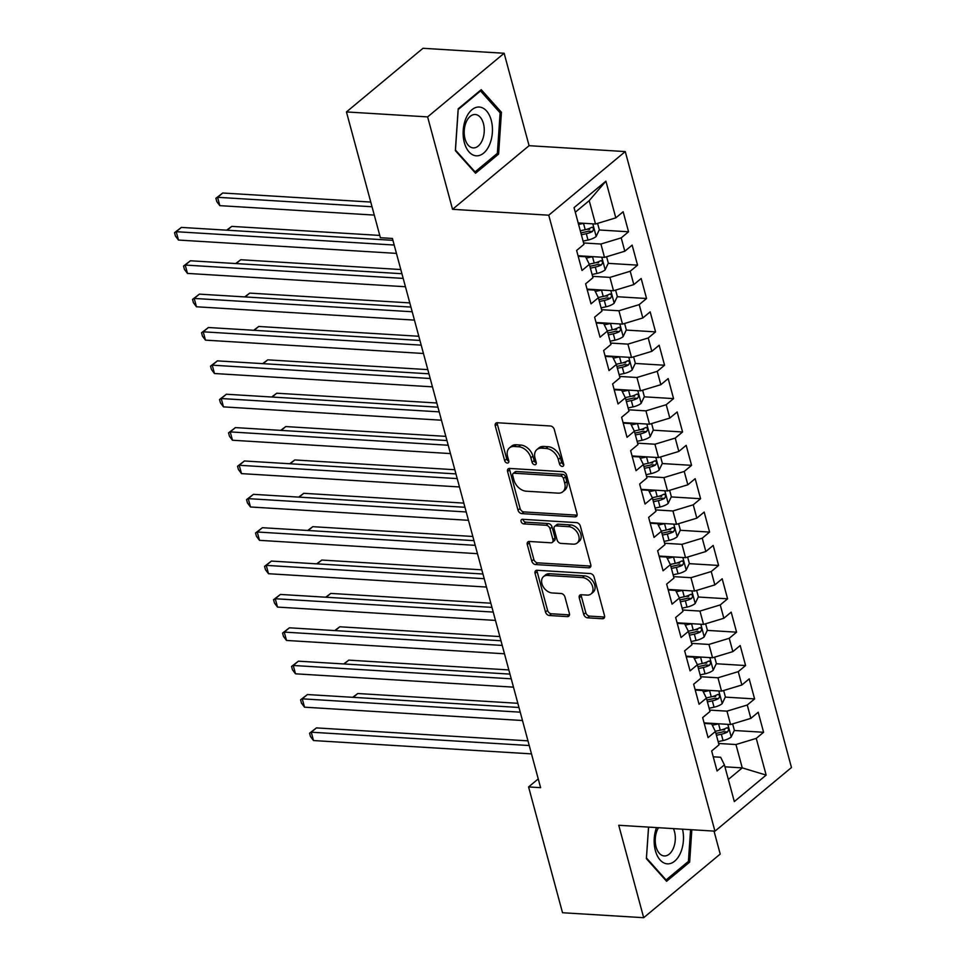 <?xml version="1.0" encoding="UTF-8"?>
<svg xmlns="http://www.w3.org/2000/svg" width="966" height="966" viewBox="0 0 966 966"><rect width="100%" height="100%" fill="white"/><g stroke="black" fill="none" stroke-linecap="round" stroke-linejoin="round"><path stroke-width="1.45" d="M562.212 466.421A2.584 1.799 -129.7 0 0 563.25 466.107A2.584 1.799 -129.7 0 0 563.661 464.248L554.279 429.447A3.695 2.572 -129.7 0 0 550.439 425.994L497.321 422.746A3.695 2.572 -129.7 0 0 495.848 423.193A3.695 2.572 -129.7 0 0 495.256 425.849L504.65 460.637A2.584 1.799 -129.7 0 0 507.331 463.064A2.584 1.799 -129.7 0 0 508.37 462.75A2.584 1.799 -129.7 0 0 508.78 460.891L507.561 456.387A11.809 8.247 -129.7 0 1 509.456 447.898A11.809 8.247 -129.7 0 1 514.178 446.485L518.609 446.763A11.809 8.247 -129.7 0 1 530.877 457.812L532.085 462.316A2.584 1.799 -129.7 0 0 534.778 464.743A2.584 1.799 -129.7 0 0 535.804 464.429A2.584 1.799 -129.7 0 0 536.227 462.569L535.007 458.065A11.809 8.247 -129.7 0 1 536.903 449.576A11.809 8.247 -129.7 0 1 541.624 448.164L546.044 448.441A11.809 8.247 -129.7 0 1 558.312 459.49L559.531 463.994A2.584 1.799 -129.7 0 0 562.212 466.421M583.706 614.376A3.695 2.572 -129.7 0 0 587.545 617.829L602.446 618.747A3.695 2.572 -129.7 0 0 603.919 618.3A3.695 2.572 -129.7 0 0 604.511 615.644L594.09 577.004A3.695 2.572 -129.7 0 0 590.25 573.538L537.132 570.29A3.695 2.572 -129.7 0 0 535.659 570.737A3.695 2.572 -129.7 0 0 535.067 573.393L545.5 612.033A3.695 2.572 -129.7 0 0 549.328 615.499L567.332 616.598A3.695 2.572 -129.7 0 0 568.805 616.151A3.695 2.572 -129.7 0 0 569.397 613.495L564.941 596.964A3.695 2.572 -129.7 0 0 561.101 593.498L552.178 592.955A9.865 6.895 -129.7 0 1 542.928 586.241A9.865 6.895 -129.7 0 1 543.508 576.605A9.865 6.895 -129.7 0 1 547.444 575.434L582.413 577.571A9.865 6.895 -129.7 0 1 591.663 584.285A9.865 6.895 -129.7 0 1 591.083 593.921A9.865 6.895 -129.7 0 1 587.147 595.092L581.315 594.742A3.695 2.572 -129.7 0 0 579.841 595.177A3.695 2.572 -129.7 0 0 579.25 597.833L583.706 614.376L585.782 612.649A3.695 2.572 -129.7 0 0 589.61 616.115L604.511 617.02A3.695 2.572 -129.7 0 0 604.607 617.02M540.61 787.676L392.413 238.457L380.387 237.721L346.444 111.935L427.612 116.898L452.547 209.32L548.748 215.201L714.949 831.158L618.747 825.278L643.682 917.7L562.526 912.737L528.583 786.94L540.61 787.676M574.963 516.882A3.695 2.572 -129.7 0 0 576.436 516.448A3.695 2.572 -129.7 0 0 577.028 513.791L566.595 475.139A3.695 2.572 -129.7 0 0 562.767 471.686L509.65 468.438A3.695 2.572 -129.7 0 0 508.176 468.872A3.695 2.572 -129.7 0 0 507.585 471.529L518.018 510.181A3.695 2.572 -129.7 0 0 521.845 513.634L574.963 516.882L577.028 515.168A3.695 2.572 -129.7 0 0 577.125 515.168M580.349 526.072L590.769 564.724A3.695 2.572 -129.7 0 1 590.178 567.368A3.695 2.572 -129.7 0 1 588.705 567.815L535.587 564.567A3.695 2.572 -129.7 0 1 531.759 561.113L527.291 544.57A3.695 2.572 -129.7 0 1 527.883 541.914A3.695 2.572 -129.7 0 1 529.356 541.479L550.898 542.795A3.695 2.572 -129.7 0 0 552.371 542.349A3.695 2.572 -129.7 0 0 552.963 539.692L550.004 528.728A3.695 2.572 -129.7 0 0 546.176 525.275L523.753 523.898A2.584 1.799 -129.7 0 1 521.326 522.135A2.584 1.799 -129.7 0 1 521.483 519.623A2.584 1.799 -129.7 0 1 522.509 519.31L576.509 522.618A3.695 2.572 -129.7 0 1 580.349 526.072M548.748 215.201L625.268 151.577L791.468 767.523L714.949 831.158M599.222 229.98L628.552 231.78L623.155 211.759L615.813 217.857L605.911 181.161L574.058 207.642L583.959 244.35L576.617 250.448L582.015 270.468L589.357 264.37L592.967 277.713L585.625 283.823L591.023 303.843L598.365 297.733L601.963 311.076L594.621 317.186L600.031 337.206L607.373 331.096L610.971 344.451L603.629 350.549L609.027 370.57L616.368 364.472L619.967 377.815L612.625 383.925L618.035 403.945L625.376 397.835L628.975 411.178L621.633 417.288L627.031 437.308L634.372 431.198L637.983 444.553L630.641 450.651L636.039 470.671L643.38 464.574L646.978 477.916L639.637 484.014L645.047 504.035L652.388 497.937L655.986 511.28L648.645 517.39L654.042 537.41L661.384 531.3L664.982 544.643L657.641 550.753L663.05 570.773L670.392 564.663L673.99 578.018L666.649 584.116L672.046 604.136L679.388 598.039L682.998 611.381L675.657 617.491L681.054 637.512L688.396 631.402L691.994 644.745L684.653 650.855L690.062 670.875L697.404 664.765L701.002 678.12L693.66 684.218L699.058 704.238L706.4 698.14L709.998 711.483L702.656 717.593L708.066 737.613L715.408 731.503L719.006 744.846L711.664 750.956L717.062 770.977L724.403 764.867L720.66 757.259L713.246 756.801M628.552 231.78L621.21 237.877L624.809 251.232L604.511 257.379L578.054 255.749M608.23 263.356L637.56 265.143L632.15 245.123L624.809 251.232M637.56 265.143L630.218 271.253L633.817 284.596L613.519 290.742L587.05 289.124M617.226 296.719L646.556 298.506L641.158 278.486L633.817 284.596M646.556 298.506L639.214 304.616L642.825 317.959L622.527 324.105L596.058 322.487M626.234 330.082L655.564 331.881L650.166 311.861L642.825 317.959M655.564 331.881L648.222 337.979L651.821 351.334L631.523 357.468L605.054 355.85M635.242 363.445L664.572 365.245L659.162 345.224L651.821 351.334M664.572 365.245L657.23 371.355L660.829 384.697L640.53 390.844L614.062 389.226M644.237 396.821L673.568 398.608L668.17 378.587L660.829 384.697M673.568 398.608L666.226 404.718L669.824 418.061L649.526 424.207L623.058 422.589M653.245 430.184L682.576 431.983L677.166 411.963L669.824 418.061M682.576 431.983L675.234 438.081L678.832 451.436L658.534 457.57L632.066 455.952M662.241 463.547L691.571 465.346L686.174 445.326L678.832 451.436M691.571 465.346L684.23 471.456L687.84 484.799L667.542 490.945L641.074 489.327M671.249 496.922L700.579 498.71L695.182 478.689L687.84 484.799M700.579 498.71L693.238 504.82L696.836 518.162L676.538 524.309L650.07 522.691M680.257 530.286L709.587 532.085L704.178 512.065L696.836 518.162M709.587 532.085L702.234 538.183L705.844 551.526L685.546 557.672L659.078 556.054M689.253 563.649L718.583 565.448L713.186 545.428L705.844 551.526M718.583 565.448L711.242 571.546L714.84 584.901L694.542 591.047L668.074 589.417M698.261 597.024L727.591 598.811L722.182 578.791L714.84 584.901M727.591 598.811L720.25 604.921L723.848 618.264L703.55 624.41L677.081 622.792M707.257 630.387L736.587 632.175L731.19 612.154L723.848 618.264M736.587 632.175L729.245 638.285L732.856 651.627L712.558 657.774L686.089 656.155M716.265 663.751L745.595 665.55L740.197 645.529L732.856 651.627M745.595 665.55L738.253 671.648L741.852 685.003L721.554 691.137L695.085 689.519M725.273 697.114L754.603 698.913L749.193 678.893L741.852 685.003M754.603 698.913L747.249 705.023L750.86 718.366L730.562 724.512L704.093 722.894M734.269 730.489L763.599 732.276L758.201 712.256L750.86 718.366M763.599 732.276L756.257 738.386L766.159 775.094L734.317 801.575L724.403 764.867M704.238 723.437L711.652 723.884L715.408 731.503M724.935 766.823L742.262 767.885L735.959 744.532L718.632 743.47M756.257 738.386L735.959 744.532M766.159 775.094L742.262 767.885L728.34 779.453M695.23 690.062L702.644 690.521L706.4 698.14M730.562 724.512L726.963 711.157L709.636 710.107M747.249 705.023L726.963 711.157M686.234 656.699L693.648 657.158L697.404 664.765M721.554 691.137L717.955 677.794L700.628 676.731M738.253 671.648L717.955 677.794M677.226 623.336L684.64 623.782L688.396 631.402M712.558 657.774L708.947 644.431L691.62 643.368M729.245 638.285L708.947 644.431M668.231 589.972L675.645 590.419L679.388 598.039M703.55 624.41L699.952 611.067L682.624 610.005M720.25 604.921L699.952 611.067M659.223 556.597L666.637 557.056L670.392 564.663M694.542 591.047L690.944 577.692L673.616 576.63M711.242 571.546L690.944 577.692M650.215 523.234L657.629 523.693L661.384 531.3M685.546 557.672L681.948 544.329L664.62 543.266M702.234 538.183L681.948 544.329M641.219 489.871L648.633 490.317L652.388 497.937M676.538 524.309L672.94 510.966L655.612 509.903M693.238 504.82L672.94 510.966M632.211 456.495L639.625 456.954L643.38 464.574M667.542 490.945L663.932 477.59L646.604 476.54M684.23 471.456L663.932 477.59M623.215 423.132L630.629 423.591L634.372 431.198M658.534 457.57L654.936 444.227L637.608 443.165M675.234 438.081L654.936 444.227M614.207 389.769L621.621 390.216L625.376 397.835M649.526 424.207L645.928 410.864L628.6 409.801M666.226 404.718L645.928 410.864M605.199 356.394L612.625 356.852L616.368 364.472M640.53 390.844L636.932 377.489L619.604 376.438M657.23 371.355L636.932 377.489M596.203 323.03L603.617 323.489L607.373 331.096M631.523 357.468L627.924 344.125L610.597 343.063M648.222 337.979L627.924 344.125M587.195 289.667L594.609 290.114L598.365 297.733M622.527 324.105L618.916 310.762L601.589 309.7M639.214 304.616L618.916 310.762M578.199 256.304L585.613 256.751L589.357 264.37M613.519 290.742L609.92 277.399L592.593 276.336M630.218 271.253L609.92 277.399M604.511 257.379L600.912 244.024L583.585 242.961M621.21 237.877L600.912 244.024M538.243 778.91L528.583 786.94M643.682 917.7L720.213 854.065L714.019 831.098M452.547 209.32L529.078 145.685L504.143 53.263L427.612 116.898M504.143 53.263L422.975 48.3L346.444 111.935M529.078 145.685L625.268 151.577M615.813 217.857L595.515 224.003L589.212 200.65L575.289 212.218M595.515 224.003L578.187 222.941M605.911 181.161L589.212 200.65M498.601 154.077L501.439 112.297L481.225 89.681L458.174 108.844L455.348 150.624L475.55 173.24L498.601 154.077L496.633 153.956M648.536 827.101L646.387 858.665L666.6 881.282L689.652 862.119L691.837 829.746M587.062 229.244L589.622 229.401M596.07 262.607L598.63 262.764M605.066 295.97L607.638 296.127M614.074 329.346L616.634 329.503M623.07 362.709L625.642 362.866M632.078 396.072L634.638 396.229M641.086 429.435L643.646 429.592M650.082 462.811L652.654 462.968M659.09 496.174L661.65 496.331M668.086 529.537L670.658 529.694M677.094 562.912L679.653 563.069M686.102 596.276L688.661 596.433M695.097 629.639L697.669 629.796M704.105 663.014L706.665 663.171M713.101 696.377L715.673 696.534M722.109 729.741L724.669 729.898M563.733 464.586A2.584 1.799 -129.7 0 1 561.596 462.279L560.389 457.775A11.809 8.247 -129.7 0 0 548.12 446.715L546.044 448.441M536.903 449.576L538.968 447.85A11.809 8.247 -129.7 0 1 543.689 446.449L548.12 446.715M509.456 447.898L511.521 446.171A11.809 8.247 -129.7 0 1 516.242 444.771L520.674 445.036A11.809 8.247 -129.7 0 1 532.942 456.097L534.162 460.601A2.584 1.799 -129.7 0 0 536.287 462.907M497.236 422.746A3.695 2.572 -129.7 0 0 497.333 424.122L506.715 458.922A2.584 1.799 -129.7 0 0 508.853 461.229M509.565 468.438A3.695 2.572 -129.7 0 0 509.65 469.814L520.082 508.454A3.695 2.572 -129.7 0 0 523.922 511.92L577.028 515.168M563.444 478.496A2.584 1.799 -129.7 0 0 560.763 476.069L514.141 473.219A2.584 1.799 -129.7 0 0 513.103 473.533A2.584 1.799 -129.7 0 0 512.692 475.393L513.972 480.138A11.809 8.247 -129.7 0 0 526.241 491.199L558.106 493.143A11.809 8.247 -129.7 0 0 562.828 491.742A11.809 8.247 -129.7 0 0 564.724 483.241L563.444 478.496L565.508 476.769A2.584 1.799 -129.7 0 0 562.828 474.354L560.763 476.069M513.103 473.533L515.168 471.806A2.584 1.799 -129.7 0 1 516.206 471.505L562.828 474.354M562.828 491.742L564.893 490.016A11.809 8.247 -129.7 0 0 566.788 481.527L564.724 483.241M565.508 476.769L566.788 481.527M529.271 541.467A3.695 2.572 -129.7 0 0 529.356 542.844L533.824 559.386A3.695 2.572 -129.7 0 0 537.664 562.84L590.769 566.088A3.695 2.572 -129.7 0 0 590.866 566.1M552.371 542.349L554.448 540.634A3.695 2.572 -129.7 0 0 555.039 537.977L552.081 527.001A3.695 2.572 -129.7 0 0 548.241 523.548L525.818 522.183L523.753 523.898M523.053 519.346A2.584 1.799 -129.7 0 0 525.818 522.183M573.249 544.16A9.865 6.895 -129.7 0 0 577.197 542.989A9.865 6.895 -129.7 0 0 577.777 533.353A9.865 6.895 -129.7 0 0 568.527 526.639L556.211 525.878A3.695 2.572 -129.7 0 0 554.726 526.325A3.695 2.572 -129.7 0 0 554.134 528.982L557.104 539.946A3.695 2.572 -129.7 0 0 560.932 543.399L573.249 544.16M577.197 542.989L579.262 541.262A9.865 6.895 -129.7 0 0 579.841 531.626A9.865 6.895 -129.7 0 0 570.592 524.912L568.527 526.639M554.726 526.325L556.802 524.598A3.695 2.572 -129.7 0 1 558.276 524.164L570.592 524.912M581.218 594.742A3.695 2.572 -129.7 0 0 581.315 596.119L585.782 612.649M591.083 593.921L593.16 592.206A9.865 6.895 -129.7 0 0 593.728 582.57A9.865 6.895 -129.7 0 0 584.478 575.857L582.413 577.571M543.508 576.605L545.573 574.891A9.865 6.895 -129.7 0 1 549.521 573.719L584.478 575.857M537.048 570.29A3.695 2.572 -129.7 0 0 537.144 571.667L547.565 610.319A3.695 2.572 -129.7 0 0 551.405 613.772L569.397 614.871A3.695 2.572 -129.7 0 0 569.493 614.883M499.519 112.177L501.439 112.297M687.671 861.998L689.652 862.119M583.862 223.291A9.962 3.912 164.9 0 1 583.512 223.375L578.586 224.438M597.592 223.375L599.318 229.775L596.082 236.549A9.962 3.912 164.9 0 1 588.016 240.051L583.09 241.126M370.763 202.063L222.748 193.007L217.579 197.306L219.825 205.649L374.289 215.092M581.375 234.786L586.302 233.712A9.962 3.912 -15.1 0 0 592.46 231.478C594.175 228.845 593.824 227.517 591.373 227.469A9.962 3.912 164.9 0 1 585.227 229.715L580.3 230.777M592.46 231.478L588.125 231.212A5.072 1.992 164.9 0 1 586.41 231.719L580.88 232.915M592.279 227.239L591.373 227.469M372.031 206.76L217.579 197.306L215.889 198.284L222.748 193.007M219.825 205.649L216.795 201.616L215.889 198.284M392.921 240.341L181.379 227.408L176.21 231.707L394.188 245.038M178.469 240.051L175.426 236.018L174.532 232.673L176.21 231.707L178.469 240.051L396.434 253.382M174.532 232.673L181.379 227.408M592.87 256.666A9.962 3.912 164.9 0 1 592.508 256.739L586.265 258.091M585.746 256.219L583.826 256.642M606.6 256.739L608.326 263.138L605.09 269.912A9.962 3.912 164.9 0 1 597.012 273.426L592.098 274.489M379.771 235.426L231.755 226.382L227.143 230.198M590.383 268.15L595.31 267.087A9.962 3.912 -15.1 0 0 601.456 264.841C603.182 262.221 602.82 260.88 600.381 260.844A9.962 3.912 164.9 0 1 594.223 263.078L589.26 264.153M601.456 264.841L597.133 264.575A5.072 1.992 164.9 0 1 595.406 265.082L589.876 266.278M601.275 260.603L600.381 260.844M226.672 230.174L231.755 226.382M601.866 290.029A9.962 3.912 164.9 0 1 601.516 290.102L595.273 291.454M594.754 289.595L592.822 290.005M615.608 290.114L617.334 296.514L614.086 303.288A9.962 3.912 164.9 0 1 606.02 306.79L601.094 307.852M400.793 269.538L240.751 259.745L236.151 263.573M599.391 301.513L604.305 300.45A9.962 3.912 -15.1 0 0 610.464 298.216C612.19 295.584 611.828 294.256 609.377 294.207A9.962 3.912 164.9 0 1 603.231 296.441L598.256 297.516M610.464 298.216L606.129 297.951A5.072 1.992 164.9 0 1 604.414 298.446L598.884 299.641M610.283 293.978L609.377 294.207M235.68 263.537L240.751 259.745M401.928 273.716L190.387 260.772L185.218 265.07L403.196 278.401M187.464 273.414L184.434 269.381L183.54 266.048L185.218 265.07L187.464 273.414L405.442 286.745M183.54 266.048L190.387 260.772M410.924 307.079L199.394 294.135L194.214 298.434L412.192 311.764M196.472 306.777L193.441 302.744L192.536 299.412L194.214 298.434L196.472 306.777L414.45 320.108M192.536 299.412L199.394 294.135M489.581 144.622A24.428 14.611 93.5 0 0 486.502 110.897A24.428 14.611 93.5 0 0 465.998 118.226A24.428 14.611 93.5 0 0 469.078 151.952A24.428 14.611 93.5 0 0 489.581 144.622M482.3 140.239A16.724 10.01 93.5 0 0 483.411 123.467A16.724 10.01 93.5 0 0 475.248 114.507A16.724 10.01 93.5 0 0 466.155 122.175A16.724 10.01 93.5 0 0 465.044 138.935A16.724 10.01 93.5 0 0 473.207 147.895A16.724 10.01 93.5 0 0 482.3 140.239M455.457 149.996L458.21 109.508L480.537 90.937L500.122 112.853L497.369 153.34L475.043 171.9L455.384 149.984M479.764 90.889L480.537 90.937M474.318 171.863L475.043 171.9M656.518 827.584A24.428 14.611 93.5 0 0 660.49 860.392A24.428 14.611 93.5 0 0 680.619 852.664A24.428 14.611 93.5 0 0 682.503 829.178M658.486 827.705A16.724 10.01 93.5 0 0 657.206 830.217A16.724 10.01 93.5 0 0 656.095 846.989A16.724 10.01 93.5 0 0 664.258 855.948A16.724 10.01 93.5 0 0 673.35 848.281A16.724 10.01 93.5 0 0 673.423 828.623M646.435 858.025L648.609 827.101M690.569 829.661L688.42 861.382L666.093 879.954L646.508 858.037M665.369 879.905L666.093 879.954M610.874 323.393A9.962 3.912 164.9 0 1 610.524 323.477L604.281 324.83M603.762 322.958L601.83 323.381M624.604 323.477L626.33 329.877L623.094 336.651A9.962 3.912 164.9 0 1 615.016 340.153L610.101 341.227M409.801 302.901L249.759 293.109L245.159 296.936M608.387 334.888L613.313 333.813A9.962 3.912 -15.1 0 0 619.46 331.58C621.186 328.947 620.824 327.619 618.385 327.571A9.962 3.912 164.9 0 1 612.227 329.817L607.264 330.891M619.46 331.58L615.137 331.314A5.072 1.992 164.9 0 1 613.41 331.821L607.88 333.016M619.291 327.341L618.385 327.571M244.676 296.912L249.759 293.109M619.87 356.756A9.962 3.912 164.9 0 1 619.52 356.84L613.277 358.193M612.758 356.321L610.826 356.744M633.611 356.84L635.338 363.24L632.102 370.014A9.962 3.912 164.9 0 1 624.024 373.528L619.097 374.591M418.809 336.265L258.755 326.472L254.155 330.3M617.395 368.251L622.309 367.189A9.962 3.912 -15.1 0 0 628.468 364.943C630.194 362.322 629.832 360.982 627.381 360.946A9.962 3.912 164.9 0 1 621.235 363.18L616.272 364.254M628.468 364.943L624.145 364.677A5.072 1.992 164.9 0 1 622.418 365.184L616.888 366.38M628.286 360.704L627.381 360.946M253.684 330.275L258.755 326.472M419.932 340.443L208.39 327.51L203.222 331.809L421.2 345.14M205.468 340.141L202.437 336.12L201.544 332.775L203.222 331.809L205.468 340.141L423.446 353.484M201.544 332.775L208.39 327.51M428.94 373.806L217.398 360.873L212.23 365.172L430.196 378.503M214.476 373.516L211.445 369.483L210.54 366.15L212.23 365.172L214.476 373.516L432.454 386.847M210.54 366.15L217.398 360.873M628.878 390.131A9.962 3.912 164.9 0 1 628.528 390.204L622.285 391.556M621.766 389.696L619.834 390.107M642.607 390.204L644.334 396.603L641.098 403.39A9.962 3.912 164.9 0 1 633.032 406.891L628.105 407.954M427.805 369.628L267.763 359.847L263.163 363.675M626.391 401.615L631.317 400.552A9.962 3.912 -15.1 0 0 637.475 398.318C639.19 395.686 638.84 394.345 636.389 394.309A9.962 3.912 164.9 0 1 630.23 396.543L625.268 397.618M637.475 398.318L633.141 398.052A5.072 1.992 164.9 0 1 631.426 398.547L625.896 399.743M637.294 394.08L636.389 394.309M262.68 363.639L267.763 359.847M437.936 407.181L226.394 394.237L221.226 398.535L439.204 411.866M223.484 406.879L220.441 402.846L219.548 399.513L221.226 398.535L223.484 406.879L441.45 420.21M219.548 399.513L226.394 394.237M637.886 423.494A9.962 3.912 164.9 0 1 637.524 423.579L631.281 424.919M630.762 423.06L628.842 423.482M651.615 423.579L653.342 429.979L650.106 436.753A9.962 3.912 164.9 0 1 642.028 440.255L637.113 441.317M436.813 403.003L276.771 393.21L272.158 397.038M635.399 434.978L640.325 433.915A9.962 3.912 -15.1 0 0 646.471 431.681C648.198 429.049 647.836 427.721 645.397 427.672A9.962 3.912 164.9 0 1 639.238 429.918L634.276 430.993M646.471 431.681L642.148 431.416A5.072 1.992 164.9 0 1 640.422 431.923L634.891 433.118M646.29 427.443L645.397 427.672M271.688 397.014L276.771 393.21M446.944 440.544L235.402 427.6L230.234 431.911L448.212 445.241M232.48 440.242L229.449 436.221L228.544 432.877L230.234 431.911L232.48 440.242L450.458 453.585M228.544 432.877L235.402 427.6M646.882 456.858A9.962 3.912 164.9 0 1 646.532 456.942L640.289 458.295M639.77 456.423L637.838 456.846M660.623 456.942L662.35 463.342L659.102 470.116A9.962 3.912 164.9 0 1 651.036 473.63L646.109 474.692M445.809 436.366L285.767 426.574L281.166 430.401M644.407 468.353L649.321 467.278A9.962 3.912 -15.1 0 0 655.479 465.044C657.206 462.424 656.844 461.084 654.393 461.048A9.962 3.912 164.9 0 1 648.246 463.282L643.271 464.356M655.479 465.044L651.144 464.779A5.072 1.992 164.9 0 1 649.43 465.286L643.899 466.481M655.298 460.806L654.393 461.048M280.695 430.377L285.767 426.574M455.94 473.908L244.41 460.975L239.23 465.274L457.208 478.605M241.488 473.618L238.457 469.585L237.551 466.24L239.23 465.274L241.488 473.618L459.466 486.949M237.551 466.24L244.41 460.975M655.89 490.233A9.962 3.912 164.9 0 1 655.54 490.305L649.297 491.658M648.778 489.798L646.846 490.209M669.619 490.305L671.346 496.705L668.11 503.491A9.962 3.912 164.9 0 1 660.032 506.993L655.117 508.056M454.817 469.73L294.775 459.949L290.174 463.777M653.402 501.716L658.329 500.654A9.962 3.912 -15.1 0 0 664.475 498.408C666.202 495.787 665.84 494.447 663.4 494.411A9.962 3.912 164.9 0 1 657.242 496.645L652.279 497.719M664.475 498.408L660.152 498.154A5.072 1.992 164.9 0 1 658.426 498.649L652.895 499.845M664.306 494.169L663.4 494.411M289.691 463.74L294.775 459.949M464.948 507.283L253.406 494.338L248.238 498.637L466.216 511.968M250.484 506.981L247.453 502.948L246.559 499.615L248.238 498.637L250.484 506.981L468.462 520.312M246.559 499.615L253.406 494.338M664.886 523.596A9.962 3.912 164.9 0 1 664.536 523.669L658.293 525.021M657.774 523.161L655.842 523.572M678.627 523.681L680.354 530.08L677.118 536.855A9.962 3.912 164.9 0 1 669.04 540.356L664.113 541.419M463.825 503.105L303.771 493.312L299.17 497.14M662.41 535.079L667.325 534.017A9.962 3.912 -15.1 0 0 673.483 531.783C675.21 529.151 674.848 527.822 672.396 527.774A9.962 3.912 164.9 0 1 666.25 530.008L661.287 531.095M673.483 531.783L669.16 531.517A5.072 1.992 164.9 0 1 667.434 532.012L661.903 533.22M673.302 527.545L672.396 527.774M298.699 497.104L303.771 493.312M473.956 540.646L262.414 527.702L257.246 532L475.212 545.343M259.492 540.344L256.461 536.311L255.555 532.978L257.246 532L259.492 540.344L477.47 553.675M255.555 532.978L262.414 527.702M673.894 556.959A9.962 3.912 164.9 0 1 673.543 557.044L667.301 558.396M666.782 556.525L664.85 556.947M687.623 557.044L689.35 563.444L686.114 570.218A9.962 3.912 164.9 0 1 678.047 573.719L673.121 574.794M472.821 536.468L312.779 526.675L308.178 530.503M671.406 568.455L676.333 567.38A9.962 3.912 -15.1 0 0 682.479 565.146C684.206 562.514 683.856 561.186 681.404 561.137A9.962 3.912 164.9 0 1 675.246 563.383L670.283 564.458M682.479 565.146L678.156 564.881A5.072 1.992 164.9 0 1 676.442 565.388L670.911 566.583M682.31 560.908L681.404 561.137M307.695 530.479L312.779 526.675M482.952 574.009L271.41 561.077L266.242 565.376L484.22 578.706M268.5 573.719L265.457 569.686L264.563 566.342L266.242 565.376L268.5 573.719L486.466 587.05M264.563 566.342L271.41 561.077M682.902 590.335A9.962 3.912 164.9 0 1 682.539 590.407L676.297 591.76M675.777 589.888L673.857 590.311M696.631 590.407L698.358 596.807L695.122 603.581A9.962 3.912 164.9 0 1 687.043 607.095L682.129 608.157M481.829 569.831L321.787 560.051L317.174 563.866M680.414 601.818L685.341 600.755A9.962 3.912 -15.1 0 0 691.487 598.509C693.214 595.889 692.851 594.549 690.412 594.513A9.962 3.912 164.9 0 1 684.254 596.746L679.291 597.821M691.487 598.509L687.164 598.244A5.072 1.992 164.9 0 1 685.437 598.751L679.907 599.946M691.306 594.271L690.412 594.513M316.703 563.842L321.787 560.051M491.96 607.385L280.418 594.44L275.25 598.739L493.228 612.07M277.496 607.083L274.465 603.05L273.559 599.717L275.25 598.739L277.496 607.083L495.473 620.413M273.559 599.717L280.418 594.44M691.898 623.698A9.962 3.912 164.9 0 1 691.547 623.77L685.305 625.123M684.785 623.263L682.853 623.674M705.639 623.782L707.366 630.182L704.117 636.956A9.962 3.912 164.9 0 1 696.051 640.458L691.125 641.521M490.825 603.207L330.783 593.414L326.182 597.242M689.41 635.181L694.337 634.119A9.962 3.912 -15.1 0 0 700.495 631.885C702.222 629.252 701.859 627.924 699.408 627.876A9.962 3.912 164.9 0 1 693.262 630.11L688.287 631.184M700.495 631.885L696.16 631.619A5.072 1.992 164.9 0 1 694.445 632.114L688.915 633.31M700.314 627.646L699.408 627.876M325.711 597.205L330.783 593.414M500.956 640.748L289.426 627.803L284.245 632.102L502.223 645.433M286.504 640.446L283.473 636.413L282.567 633.08L284.245 632.102L286.504 640.446L504.481 653.777M282.567 633.08L289.426 627.803M700.905 657.061A9.962 3.912 164.9 0 1 700.555 657.146L694.3 658.498M693.793 656.626L691.861 657.049M714.635 657.146L716.361 663.545L713.125 670.319A9.962 3.912 164.9 0 1 705.047 673.821L700.133 674.896M499.833 636.57L339.79 626.777L335.19 630.605M698.418 668.557L703.345 667.482A9.962 3.912 -15.1 0 0 709.491 665.248C711.217 662.616 710.855 661.287 708.416 661.239A9.962 3.912 164.9 0 1 702.258 663.485L697.295 664.56M709.491 665.248L705.168 664.982A5.072 1.992 164.9 0 1 703.441 665.489L697.911 666.685M709.322 661.01L708.416 661.239M334.707 630.581L339.79 626.777M509.963 674.111L298.422 661.179L293.253 665.477L511.231 678.808M295.499 673.809L292.469 669.788L291.575 666.443L293.253 665.477L295.499 673.809L513.477 687.152M291.575 666.443L298.422 661.179M709.901 690.424A9.962 3.912 164.9 0 1 709.551 690.509L703.308 691.861M702.789 689.99L700.857 690.412M723.643 690.509L725.369 696.909L722.133 703.683A9.962 3.912 164.9 0 1 714.055 707.197L709.129 708.259M508.84 669.933L348.786 660.14L344.186 663.968M707.426 701.92L712.34 700.857A9.962 3.912 -15.1 0 0 718.499 698.611C720.225 695.991 719.863 694.651 717.412 694.614A9.962 3.912 164.9 0 1 711.266 696.848L706.303 697.923M718.499 698.611L714.176 698.346A5.072 1.992 164.9 0 1 712.449 698.853L706.919 700.048M718.318 694.373L717.412 694.614M343.715 663.944L348.786 660.14M518.971 707.474L307.43 694.542L302.261 698.841L520.227 712.171M304.507 707.184L301.477 703.151L300.571 699.819L302.261 698.841L304.507 707.184L522.485 720.515M300.571 699.819L307.43 694.542M718.909 723.8A9.962 3.912 164.9 0 1 718.559 723.872L712.316 725.225M711.797 723.365L709.865 723.775M732.639 723.884L734.365 730.284L731.129 737.058A9.962 3.912 164.9 0 1 723.063 740.56L718.136 741.622M517.836 703.296L357.794 693.516L353.194 697.343M716.422 735.283L721.348 734.22A9.962 3.912 -15.1 0 0 727.495 731.987C729.221 729.354 728.871 728.014 726.42 727.978A9.962 3.912 164.9 0 1 720.262 730.211L715.299 731.286M727.495 731.987L723.172 731.721A5.072 1.992 164.9 0 1 721.457 732.216L715.927 733.411M727.326 727.748L726.42 727.978M352.711 697.307L357.794 693.516M527.967 740.85L316.425 727.905L311.257 732.204L529.235 745.535M313.515 740.548L310.472 736.515L309.579 733.182L311.257 732.204L313.515 740.548L531.481 753.878M309.579 733.182L316.425 727.905M560.389 457.775L558.312 459.49M543.689 446.449L541.624 448.164M534.162 460.601L532.085 462.316M532.942 456.097L530.877 457.812M520.674 445.036L518.609 446.763M516.242 444.771L514.178 446.485M506.715 458.922L504.65 460.637M497.333 424.122L495.256 425.849M561.596 462.279L559.531 463.994M523.922 511.92L521.845 513.634M520.082 508.454L518.018 510.181M509.65 469.814L507.585 471.529M516.206 471.505L514.141 473.219M590.769 566.088L588.705 567.815M537.664 562.84L535.587 564.567M533.824 559.386L531.759 561.113M529.356 542.844L527.291 544.57M555.039 537.977L552.963 539.692M552.081 527.001L550.004 528.728M548.241 523.548L546.176 525.275M558.276 524.164L556.211 525.878M581.315 596.119L579.25 597.833M549.521 573.719L547.444 575.434M569.397 614.871L567.332 616.598M551.405 613.772L549.328 615.499M547.565 610.319L545.5 612.033M537.144 571.667L535.067 573.393M604.511 617.02L602.446 618.747M589.61 616.115L587.545 617.829M596.167 236.38L592.786 223.834M585.227 229.715L583.512 223.375M588.016 240.051L586.302 233.712M605.175 269.743L601.782 257.21M594.223 263.078L592.508 256.739M597.012 273.426L595.31 267.087M614.171 303.119L610.79 290.573M603.231 296.441L601.516 290.102M606.02 306.79L604.305 300.45M623.179 336.482L619.798 323.936M612.227 329.817L610.524 323.477M615.016 340.153L613.313 333.813M632.187 369.845L628.794 357.311M621.235 363.18L619.52 356.84M624.024 373.528L622.309 367.189M641.183 403.22L637.802 390.675M630.23 396.543L628.528 390.204M633.032 406.891L631.317 400.552M650.19 436.584L646.797 424.038M639.238 429.918L637.524 423.579M642.028 440.255L640.325 433.915M659.186 469.947L655.805 457.413M648.246 463.282L646.532 456.942M651.036 473.63L649.321 467.278M668.194 503.322L664.813 490.776M657.242 496.645L655.54 490.305M660.032 506.993L658.329 500.654M677.19 536.685L673.809 524.14M666.25 530.008L664.536 523.669M669.04 540.356L667.325 534.017M686.198 570.049L682.817 557.503M675.246 563.383L673.543 557.044M678.047 573.719L676.333 567.38M695.206 603.412L691.813 590.878M684.254 596.746L682.539 590.407M687.043 607.095L685.341 600.755M704.202 636.787L700.821 624.241M693.262 630.11L691.547 623.77M696.051 640.458L694.337 634.119M713.21 670.15L709.829 657.605M702.258 663.485L700.555 657.146M705.047 673.821L703.345 667.482M722.206 703.514L718.825 690.98M711.266 696.848L709.551 690.509M714.055 707.197L712.34 700.857M731.214 736.889L727.833 724.343M720.262 730.211L718.559 723.872M723.063 740.56L721.348 734.22"/></g></svg>
